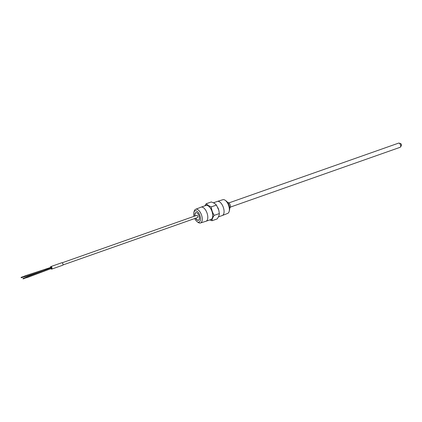 <?xml version="1.0" encoding="UTF-8"?>
<svg xmlns="http://www.w3.org/2000/svg" width="422" height="422" viewBox="0 0 422 422"><rect width="100%" height="100%" fill="white"/><g stroke="black" fill="none" stroke-linecap="round" stroke-linejoin="round"><path stroke-width="0.63" d="M42.306 271.019L25.035 276.711L24.771 275.935L51.009 267.348M21.158 277.365L21.179 277.745L21.158 277.365M24.893 276.13L24.914 276.516M26.591 276.996L51.473 267.632L51.632 268.381L26.75 277.745L26.591 276.996M23.046 278.509L23.062 278.889L23.046 278.509M26.602 277.17L26.618 277.549M50.503 267.458A1.335 0.659 70.6 0 1 50.819 266.598A1.335 0.659 70.6 0 1 51.199 266.667A1.335 0.659 70.6 0 1 51.98 267.981A1.335 0.659 70.6 0 1 51.706 269.115A1.335 0.659 70.6 0 1 51.32 269.046A1.335 0.659 70.6 0 1 50.925 268.65M51.706 269.115L62.651 265.253A1.335 0.659 -109.4 0 0 62.925 264.125A1.335 0.659 -109.4 0 0 62.15 262.811A1.335 0.659 -109.4 0 0 61.765 262.742L50.819 266.598M62.134 262.8L196.816 215.347A1.155 0.57 70.6 0 1 197.148 215.41A1.155 0.57 70.6 0 1 197.818 216.549A1.155 0.57 70.6 0 1 197.58 217.53L62.904 264.979M194.742 218.527A5.977 2.954 -109.4 0 0 197.063 221.619A5.977 2.954 -109.4 0 0 197.348 221.808A5.977 2.954 -109.4 0 0 200.497 218.554A5.977 2.954 -109.4 0 0 196.826 211.148A5.977 2.954 -109.4 0 0 193.846 212.488A5.977 2.954 -109.4 0 0 193.972 216.349M197.063 221.619L198.082 222.362A7.258 3.587 -109.4 0 0 198.424 222.594A7.258 3.587 -109.4 0 0 200.461 222.985A7.258 3.587 -109.4 0 0 202.027 216.871A7.258 3.587 -109.4 0 0 197.791 209.639A7.258 3.587 -109.4 0 0 195.634 209.291A7.258 3.587 -109.4 0 0 194.173 211.269L193.846 212.488M200.461 222.985L205.952 221.27A7.469 3.687 -109.4 0 0 206.015 221.249A7.469 3.687 -109.4 0 0 207.55 214.914A7.469 3.687 -109.4 0 0 203.209 207.545A7.469 3.687 -109.4 0 0 201.051 207.165A7.469 3.687 -109.4 0 0 200.988 207.186L195.634 209.291M228.74 202.808A2.843 1.403 70.6 0 1 228.777 202.829A2.843 1.403 70.6 0 1 230.428 206.289A2.843 1.403 70.6 0 1 230.333 207.244A2.843 1.403 70.6 0 1 230.322 207.292M227.701 202.581L227.753 202.56A2.933 1.451 70.6 0 1 228.603 202.713A2.933 1.451 70.6 0 1 228.703 202.776A2.933 1.451 70.6 0 1 230.401 206.347A2.933 1.451 70.6 0 1 230.306 207.334A2.933 1.451 70.6 0 1 229.705 208.099L229.652 208.115M206.015 221.249L210.942 219.514A7.469 3.687 -109.4 0 0 212.477 213.179A7.469 3.687 -109.4 0 0 208.136 205.809A7.469 3.687 -109.4 0 0 205.978 205.43L201.051 207.165M210.283 219.746A7.601 3.756 -109.4 0 0 212.672 213.87A7.601 3.756 -109.4 0 0 208.13 205.688A7.601 3.756 -109.4 0 0 205.319 205.662M209.85 219.899L212.018 220.738C212.008 219.213 212.751 217.42 214.239 215.357C212.53 212.793 211.559 209.961 211.338 206.859L208.204 205.498L206.216 203.742L204.923 205.799M213.49 202.782L217.325 201.431A7.469 3.687 70.6 0 1 217.388 201.41L222.879 199.696A7.258 3.587 70.6 0 1 224.915 200.086A7.258 3.587 70.6 0 1 225.258 200.318L226.276 201.062A5.977 2.954 70.6 0 1 229.494 210.193L229.167 211.411A7.258 3.587 70.6 0 1 227.706 213.39L222.352 215.494A7.469 3.687 70.6 0 1 222.288 215.515L218.417 216.882M225.258 200.318A7.258 3.587 70.6 0 1 229.373 209.08A7.258 3.587 70.6 0 1 229.167 211.411M212.018 220.738L217.124 218.939C218.612 216.887 219.356 215.093 219.35 213.558L218.823 210.309A7.601 3.756 -109.4 0 0 218.812 210.262A7.601 3.756 -109.4 0 0 217.91 207.703A7.601 3.756 -109.4 0 0 217.9 207.677M218.812 210.262L216.449 205.06L214.455 203.298L211.322 201.943L206.216 203.742M217.388 201.41A7.469 3.687 70.6 0 1 219.482 201.811A7.469 3.687 70.6 0 1 224.066 211.063A7.469 3.687 70.6 0 1 222.352 215.494M194.885 216.027A4.072 2.01 70.6 0 1 196.91 212.846A4.072 2.01 70.6 0 1 197.053 212.936A4.072 2.01 70.6 0 1 199.279 219.261A4.072 2.01 70.6 0 1 197.264 220.11A4.072 2.01 70.6 0 1 195.655 218.211M197.106 212.978A3.94 1.946 -109.4 0 0 197.027 212.925A3.94 1.946 -109.4 0 0 195.059 215.969M195.829 218.148A3.94 1.946 -109.4 0 0 197.369 219.952A3.94 1.946 -109.4 0 0 199.3 219.192M211.338 206.859L216.449 205.06M214.239 215.357L219.35 213.558M400.146 147.294A2.221 1.097 -109.4 0 0 400.599 145.405A2.221 1.097 -109.4 0 0 399.307 143.211A2.221 1.097 -109.4 0 0 398.669 143.1C401.855 143.538 402.345 144.936 400.146 147.294L230.37 207.107M228.893 202.913L398.669 143.1M21.1 277.349L24.835 276.12M22.983 278.499L26.539 277.159M23.126 278.9L26.681 277.56M21.237 277.755L24.972 276.526"/></g></svg>
